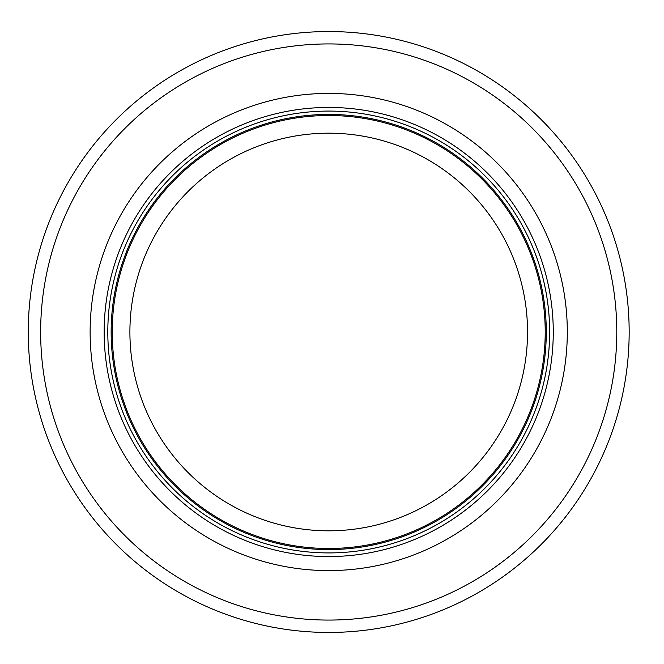 <?xml version="1.0" encoding="UTF-8"?>
<svg xmlns="http://www.w3.org/2000/svg" width="664" height="664" viewBox="0 0 664 664"><rect width="100%" height="100%" fill="white"/><g stroke="black" fill="none" stroke-linecap="round" stroke-linejoin="round"><path stroke-width="1" d="M545.219 332A216.497 216.497 0 0 0 220.465 144.511A216.497 216.497 0 0 0 220.465 519.489A216.497 216.497 0 0 0 545.219 332M549.634 332A220.913 220.913 0 0 0 218.257 140.685A220.913 220.913 0 0 0 218.257 523.315A220.913 220.913 0 0 0 549.634 332M567.305 332A238.592 238.592 0 0 0 209.426 125.371A238.592 238.592 0 0 0 209.426 538.629A238.592 238.592 0 0 0 567.305 332M629.165 332A300.443 300.443 0 0 0 178.492 71.803A300.443 300.443 0 0 0 178.492 592.197A300.443 300.443 0 0 0 629.165 332M527.54 332A198.827 198.827 0 0 1 229.304 504.184A198.827 198.827 0 0 1 229.304 159.816A198.827 198.827 0 0 1 527.54 332M546.281 332A217.56 217.56 0 0 0 219.933 143.582A217.56 217.56 0 0 0 219.933 520.418A217.56 217.56 0 0 0 546.281 332M553.27 332A224.548 224.548 0 0 0 216.439 137.531A224.548 224.548 0 0 0 216.439 526.469A224.548 224.548 0 0 0 553.27 332M616.79 332A288.076 288.076 0 0 0 184.683 82.519A288.076 288.076 0 0 0 184.683 581.481A288.076 288.076 0 0 0 616.79 332"/></g></svg>
